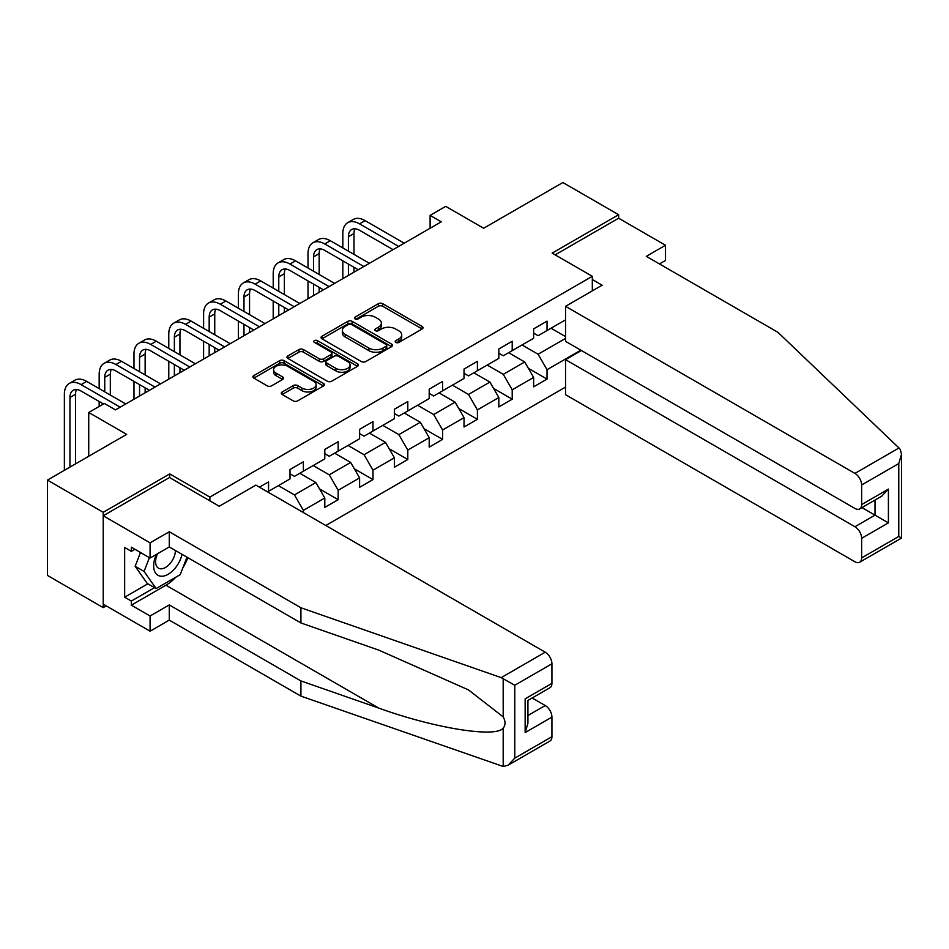 <?xml version="1.0" encoding="UTF-8"?>
<svg xmlns="http://www.w3.org/2000/svg" width="949" height="949" viewBox="0 0 949 949"><rect width="100%" height="100%" fill="white"/><g stroke="black" fill="none" stroke-linecap="round" stroke-linejoin="round"><path stroke-width="1.42" d="M395.804 342.423A2.171 1.257 0 0 0 398.877 342.423L422.139 328.995A3.096 1.791 0 0 0 423.052 327.725A3.096 1.791 0 0 0 422.139 326.468L382.72 303.704A3.096 1.791 0 0 0 378.343 303.704L355.068 317.144A2.171 1.257 0 0 0 354.44 318.022A2.171 1.257 0 0 0 355.068 318.911A2.171 1.257 0 0 0 358.141 318.911L361.154 317.168A9.917 5.718 0 0 1 375.163 317.168L378.449 319.066A9.917 5.718 0 0 1 381.356 323.111A9.917 5.718 0 0 1 378.449 327.156L375.436 328.9A2.171 1.257 0 0 0 374.808 329.789A2.171 1.257 0 0 0 375.436 330.667A2.171 1.257 0 0 0 378.509 330.667L381.522 328.935A9.917 5.718 0 0 1 395.531 328.935L398.817 330.821A9.917 5.718 0 0 1 401.724 334.878A9.917 5.718 0 0 1 398.817 338.923L395.804 340.655A2.171 1.257 0 0 0 395.175 341.545A2.171 1.257 0 0 0 395.804 342.423L395.804 340.655M282.197 391.961A3.096 1.791 0 0 0 281.284 393.23A3.096 1.791 0 0 0 282.197 394.487L293.253 400.881A3.096 1.791 0 0 0 297.642 400.881L323.479 385.958A3.096 1.791 0 0 0 324.392 384.689A3.096 1.791 0 0 0 323.479 383.432L284.059 360.667A3.096 1.791 0 0 0 279.682 360.667L253.834 375.59A3.096 1.791 0 0 0 252.932 376.848A3.096 1.791 0 0 0 253.834 378.117L267.191 385.828A3.096 1.791 0 0 0 271.58 385.828L282.636 379.446A3.096 1.791 0 0 0 283.537 378.177A3.096 1.791 0 0 0 282.636 376.919L276.005 373.087A8.28 4.781 0 0 1 273.585 369.707A8.28 4.781 0 0 1 278.698 365.294A8.28 4.781 0 0 1 287.725 366.326L313.68 381.308A8.28 4.781 0 0 1 316.112 384.689A8.28 4.781 0 0 1 310.987 389.114A8.28 4.781 0 0 1 301.96 388.07L297.642 385.579A3.096 1.791 0 0 0 293.253 385.579L282.197 391.961L282.197 394.487L293.253 388.153L293.253 385.579M659.472 263.941L665.498 260.465L665.498 245.257L618.641 218.211L618.641 214.735L562.864 182.528L483.658 228.258L445.722 206.36L430.111 215.376L441.261 221.817L115.505 409.897L104.343 403.455L88.731 412.471L88.731 456.267M169.717 477.655L169.717 473.919L103.227 512.306L47.45 480.099L126.656 434.369L88.731 412.471M169.717 473.919L209.883 497.098L592.318 276.301L592.318 290.868M618.641 214.735L552.152 253.122L592.318 276.301M361.367 361.557A3.096 1.791 0 0 0 365.745 361.557L391.593 346.634A3.096 1.791 0 0 0 392.495 345.365A3.096 1.791 0 0 0 391.593 344.107L352.174 321.343A3.096 1.791 0 0 0 347.785 321.343L321.948 336.266A3.096 1.791 0 0 0 321.035 337.524A3.096 1.791 0 0 0 321.948 338.793L361.367 361.557M315.258 342.897A2.171 1.257 0 0 1 317.452 343.206L317.452 340.632L357.536 363.764A3.096 1.791 0 0 1 358.449 365.033A3.096 1.791 0 0 1 357.536 366.29L331.687 381.213A3.096 1.791 0 0 1 327.31 381.213L287.891 358.461L298.947 352.115L298.947 349.54L287.891 355.922A3.096 1.791 0 0 0 286.989 357.192A3.096 1.791 0 0 0 287.891 358.461L287.891 355.922M298.947 352.115A3.096 1.791 0 0 1 303.336 352.115L303.336 349.54A3.096 1.791 0 0 0 298.947 349.54M303.336 349.54L319.315 358.769A3.096 1.791 0 0 0 323.704 358.769L331.035 354.535A3.096 1.791 0 0 0 331.948 353.265A3.096 1.791 0 0 0 331.035 352.008L314.392 342.399A2.171 1.257 0 0 1 313.751 341.51A2.171 1.257 0 0 1 315.092 340.359A2.171 1.257 0 0 1 317.452 340.632M103.227 512.306L103.227 607.633L47.45 575.426L47.45 480.099M209.883 500.835L209.883 497.098M325.792 525.509L565.545 387.097M565.545 319.849L547.027 330.537L547.027 321.142L533.635 328.864L533.635 338.271L512.211 350.632L512.211 341.237L498.83 348.959L498.83 358.366L477.406 370.727L477.406 361.332L464.025 369.054L464.025 378.461L442.602 390.822L442.602 381.427L429.209 389.149L429.209 398.556L407.797 410.929L407.797 401.522L394.404 409.244L394.404 418.651L372.993 431.024L372.993 421.617L359.6 429.339L359.6 438.746L338.176 451.119L338.176 441.712L324.795 449.435L324.795 458.841L303.372 471.214L303.372 461.807L289.991 469.541L289.991 478.937L268.567 491.309L268.567 481.902L259.421 487.181M580.824 350.181L547.027 369.707L547.027 379.102L533.635 386.836L533.635 377.429L512.211 389.802L512.211 399.197L498.83 406.931L498.83 397.524L477.406 409.897L477.406 419.292L464.025 427.026L464.025 417.619L442.602 429.992L442.602 439.399L429.209 447.121L429.209 437.714L407.797 450.087L407.797 459.494L394.404 467.216L394.404 457.809L372.993 470.182L372.993 479.589L359.6 487.312L359.6 477.905L338.176 490.277L338.176 499.684L324.795 507.407L324.795 498L303.372 510.372L303.372 512.567M268.567 491.309L267.559 491.89M299.801 473.266L315.863 482.543L294.451 494.915L278.377 485.639M289.991 473.788L294.451 476.362L303.372 471.214M294.451 494.915L303.372 510.372M315.863 482.543L324.795 498M334.606 453.171L350.679 462.448L329.256 474.82L313.194 465.544M324.795 453.693L329.256 456.267L338.176 451.119M329.256 474.82L338.176 490.277M350.679 462.448L359.6 477.905M369.422 433.076L385.484 442.353L364.06 454.725L347.998 445.449M359.6 433.598L364.06 436.172L372.993 431.024M364.06 454.725L372.993 470.182M385.484 442.353L394.404 457.809M404.227 412.981L420.288 422.258L398.865 434.63L382.803 425.354M394.404 413.503L398.865 416.077L407.797 410.929M398.865 434.63L407.797 450.087M420.288 422.258L429.209 437.714M439.031 392.886L455.093 402.162L433.681 414.535L417.607 405.259M429.209 393.408L433.681 395.982L442.602 390.822M433.681 414.535L442.602 429.992M455.093 402.162L464.025 417.619M473.836 372.791L489.909 382.067L468.486 394.44L452.424 385.164M464.025 373.313L468.486 375.887L477.406 370.727M468.486 394.44L477.406 409.897M489.909 382.067L498.83 397.524M508.64 352.696L524.714 361.972L503.29 374.345L487.228 365.068M498.83 353.218L503.29 355.792L512.211 350.632M503.29 374.345L512.211 389.802M524.714 361.972L533.635 377.429M565.545 338.402L538.095 354.238L522.033 344.973M551.037 328.224L565.545 336.598M533.635 333.111L538.095 335.697L547.027 330.537M538.095 354.238L547.027 369.707M103.227 607.633L106.241 605.889M430.111 215.376L430.111 228.258M528.391 368.354L547.027 379.102M493.587 388.449L512.211 399.197M458.782 408.544L477.406 419.292M423.966 428.64L442.602 439.399M389.161 448.735L407.797 459.494M354.357 468.83L372.993 479.589M319.552 488.925L338.176 499.684M396.67 342.731L398.817 341.498A9.917 5.718 0 0 0 401.724 337.453L401.724 334.878M381.356 323.111L381.356 325.685A9.917 5.718 0 0 1 378.449 329.742L376.302 330.976M422.139 326.468L422.139 328.995L382.72 306.278A3.096 1.791 0 0 0 378.343 306.278L355.934 319.22M391.546 346.658L352.174 323.917A3.096 1.791 0 0 0 347.785 323.917L321.984 338.817M386.113 346.255A2.171 1.257 0 0 0 386.753 345.365A2.171 1.257 0 0 0 386.113 344.487L351.51 324.511A2.171 1.257 0 0 0 348.449 324.511L345.27 326.337A9.917 5.718 0 0 0 342.364 330.382A9.917 5.718 0 0 0 345.27 334.428L368.924 348.081A9.917 5.718 0 0 0 382.945 348.081L386.113 346.255L386.113 348.829A2.171 1.257 0 0 0 386.753 347.939L386.753 345.365M342.364 330.382L342.364 332.957A9.917 5.718 0 0 0 345.27 337.002L345.27 334.428M386.113 348.829L382.945 350.667A9.917 5.718 0 0 1 368.924 350.667L345.27 337.002M303.336 352.115L319.315 361.344A3.096 1.791 0 0 0 323.704 361.344L331.035 357.109A3.096 1.791 0 0 0 331.948 355.851L331.948 353.265M317.452 343.206L357.5 366.314M335.91 368.354A8.28 4.781 0 0 0 344.938 369.386A8.28 4.781 0 0 0 350.051 364.962A8.28 4.781 0 0 0 347.631 361.581L338.485 356.302A3.096 1.791 0 0 0 334.107 356.302L326.764 360.537A3.096 1.791 0 0 0 325.863 361.806A3.096 1.791 0 0 0 326.764 363.076L335.91 368.354L335.91 370.929A8.28 4.781 0 0 0 344.938 371.961A8.28 4.781 0 0 0 350.051 367.548L350.051 364.962M325.863 361.806L325.863 364.38A3.096 1.791 0 0 0 326.764 365.65L326.764 363.076M335.91 370.929L326.764 365.65M316.112 384.689L316.112 387.263A8.28 4.781 0 0 1 310.987 391.688A8.28 4.781 0 0 1 301.96 390.656L297.642 388.153A3.096 1.791 0 0 0 293.253 388.153M273.585 369.707L273.585 372.281A8.28 4.781 0 0 0 276.005 375.674L276.005 373.087M282.588 379.47L276.005 375.674M323.443 385.982L284.059 363.242A3.096 1.791 0 0 0 279.682 363.242L253.881 378.141L253.834 375.59M342.826 247.938L342.826 233.513A23.666 13.666 60 0 1 347.725 222.683L353.301 219.456A23.666 13.666 60 0 1 365.128 220.631L404.227 243.205M347.725 222.683A23.666 13.666 60 0 1 359.552 223.857L398.651 246.42M393.064 249.646L359.552 230.299A15.777 9.11 -120 0 0 351.664 229.516A15.777 9.11 -120 0 0 348.402 236.74L348.402 251.165M354.962 228.78A15.777 9.11 -120 0 0 353.977 233.513L353.977 254.379M348.402 264.047L348.402 275.435M353.977 267.262L353.977 272.209M342.826 278.65L342.826 260.821M156.478 554.346A20.51 11.839 120 0 0 160.903 576.209A20.51 11.839 120 0 0 182.042 554.335M157.57 553.718A14.045 8.102 120 0 0 158.495 568.154A14.045 8.102 120 0 0 160.559 568.795A14.045 8.102 120 0 0 175.446 550.515M186.989 557.182L180.203 574.655L156.111 588.558L147.19 583.41L135.149 566.28L140.488 552.496M156.111 588.558L144.07 571.428L149.42 557.644M135.149 566.28L144.07 571.428M898.976 447.975L900.186 449.352L901.55 454.215L898.774 463.551L861.633 484.998A9.466 5.469 -120 0 0 854.93 473.397L898.976 447.975L777.955 332.34L646.316 256.337L665.498 245.257M581.381 350.513L565.545 359.659L565.545 394.689L854.93 561.772A9.466 5.469 -120 0 0 859.664 562.235A9.466 5.469 -120 0 0 861.633 557.905L861.633 538.32A9.466 5.469 -120 0 0 854.93 526.731L875.014 515.141L888.406 522.863L861.633 538.32M565.545 359.659L854.93 526.731M592.318 279.528L602.141 285.198L565.545 306.325L565.545 341.355L854.93 508.439A9.466 5.469 -120 0 0 859.664 508.913A9.466 5.469 -120 0 0 861.633 504.571L861.633 484.998M565.545 306.325L854.93 473.397M618.641 218.211L555.165 254.854M861.941 507.596L875.014 515.141L875.014 500.052M861.633 504.571L888.406 489.115L881.704 496.185L859.664 508.913M861.633 557.905L898.774 536.458L900.186 537.276M175.767 577.217A35.504 20.498 -60 0 1 165.933 585.213L131.342 605.177L150.084 616.008L169.278 604.928L300.916 680.931L300.916 696.127L503.195 766.472L508.083 765.226L514.785 758.156L551.927 736.709A9.466 5.469 60 0 1 549.969 741.039L508.083 765.226M300.916 680.931L378.722 708.073C434.001 728.156 495.924 738.132 503.195 728.12C505.615 725.072 505.615 721.335 503.195 716.898L468.438 689.887L378.722 650.101L300.916 622.959L169.278 546.956L150.084 558.036L131.342 547.217L131.342 551.333L124.651 547.466L124.651 597.194L131.342 601.061L154.557 587.656M150.084 616.008L150.084 631.204L103.227 604.157L103.227 515.782L169.503 477.525L219.255 506.244L255.85 485.117L545.236 652.2A9.466 5.469 60 0 1 551.927 663.79L551.927 683.375A9.466 5.469 60 0 1 549.969 687.705L527.929 700.433L527.929 723.257L525.153 732.581L525.153 698.832C528.771 700.92 528.771 700.92 525.153 698.832L551.927 683.375M169.278 604.928L169.278 620.124L150.084 631.204M300.916 696.127L169.278 620.124M551.927 663.79L514.785 685.249L501.191 677.633L300.916 607.763L169.278 531.76L150.084 542.828L150.084 558.036M150.084 542.828L103.227 515.782M131.342 605.177L131.342 601.061M169.278 531.76L169.278 546.956M300.916 607.763L300.916 622.959M527.929 715.522L545.236 705.534A9.466 5.469 60 0 1 551.927 717.124L551.927 736.709M545.236 705.534L532.164 697.99M187.855 557.68A35.504 20.498 -60 0 1 182.813 567.929M134.912 549.269L131.342 551.333M124.651 597.194L147.854 583.801M308.01 268.033L308.01 253.608A23.666 13.666 60 0 1 312.909 242.778L318.496 239.551A23.666 13.666 60 0 1 330.323 240.726L369.422 263.3M312.909 242.778A23.666 13.666 60 0 1 324.748 243.952L363.835 266.515M358.259 269.741L324.748 250.394A15.777 9.11 -120 0 0 316.859 249.611A15.777 9.11 -120 0 0 313.597 256.835L313.597 271.26M320.157 248.875A15.777 9.11 -120 0 0 319.172 253.608L319.172 274.475M313.597 284.142L313.597 295.53M319.172 287.357L319.172 292.304M308.01 298.745L308.01 280.916M273.205 288.128L273.205 273.703A23.666 13.666 60 0 1 278.104 262.873L283.68 259.646A23.666 13.666 60 0 1 295.519 260.821L334.606 283.395M278.104 262.873A23.666 13.666 60 0 1 289.943 264.047L329.03 286.61M323.455 289.836L289.943 270.489A15.777 9.11 -120 0 0 282.055 269.706A15.777 9.11 -120 0 0 278.781 276.93L278.781 291.355M285.352 268.97A15.777 9.11 -120 0 0 284.368 273.703L284.368 294.57M278.781 304.238L278.781 315.626M284.368 307.452L284.368 312.399M273.205 318.84L273.205 301.011M238.401 308.223L238.401 293.799A23.666 13.666 60 0 1 243.3 282.968L248.875 279.741A23.666 13.666 60 0 1 260.714 280.916L299.801 303.49M243.3 282.968A23.666 13.666 60 0 1 255.139 284.142L294.226 306.705M288.65 309.932L255.139 290.584A15.777 9.11 -120 0 0 247.25 289.801A15.777 9.11 -120 0 0 243.976 297.025L243.976 311.45M250.548 289.065A15.777 9.11 -120 0 0 249.551 293.799L249.551 314.665M243.976 324.333L243.976 335.721M249.551 327.547L249.551 332.494M238.401 338.935L238.401 321.106M203.596 328.318L203.596 313.894A23.666 13.666 60 0 1 208.495 303.063L214.071 299.848A23.666 13.666 60 0 1 225.909 301.011L264.996 323.585M208.495 303.063A23.666 13.666 60 0 1 220.322 304.238L259.421 326.8M253.834 330.027L220.322 310.679A15.777 9.11 -120 0 0 212.434 309.896A15.777 9.11 -120 0 0 209.171 317.12L209.171 331.545M215.731 309.172A15.777 9.11 -120 0 0 214.747 313.894L214.747 334.76M209.171 344.428L209.171 355.816M214.747 347.642L214.747 352.589M203.596 359.03L203.596 341.201M168.78 348.425L168.78 333.989A23.666 13.666 60 0 1 173.691 323.158L179.266 319.943A23.666 13.666 60 0 1 191.093 321.106L230.192 343.68M173.691 323.158A23.666 13.666 60 0 1 185.518 324.333L224.605 346.895M219.029 350.122L185.518 330.774A15.777 9.11 -120 0 0 177.629 329.991A15.777 9.11 -120 0 0 174.367 337.215L174.367 351.64M180.927 329.267A15.777 9.11 -120 0 0 179.942 333.989L179.942 354.867M174.367 364.523L174.367 375.911M179.942 367.738L179.942 372.684M168.78 379.126L168.78 361.296M133.975 368.52L133.975 354.084A23.666 13.666 60 0 1 138.874 343.253L144.462 340.039A23.666 13.666 60 0 1 156.288 341.201L195.375 363.775M138.874 343.253A23.666 13.666 60 0 1 150.713 344.428L189.8 366.99M184.225 370.217L150.713 350.869A15.777 9.11 -120 0 0 142.825 350.086A15.777 9.11 -120 0 0 139.55 357.31L139.55 371.735M146.122 349.362A15.777 9.11 -120 0 0 145.138 354.084L145.138 374.962M139.55 384.618L139.55 396.006M145.138 387.844L145.138 392.779M133.975 399.221L133.975 381.403M99.17 388.616L99.17 374.179A23.666 13.666 60 0 1 104.07 363.348L109.645 360.134A23.666 13.666 60 0 1 121.484 361.296L160.571 383.871M104.07 363.348A23.666 13.666 60 0 1 115.908 364.523L154.995 387.097M149.42 390.312L115.908 370.964A15.777 9.11 -120 0 0 108.02 370.181A15.777 9.11 -120 0 0 104.746 377.405L104.746 391.83M111.318 369.458A15.777 9.11 -120 0 0 110.321 374.179L110.321 395.057M99.17 406.445L99.17 401.498M64.366 470.336L64.366 394.286A23.666 13.666 60 0 1 69.265 383.443L74.841 380.229A23.666 13.666 60 0 1 86.679 381.403L125.766 403.966M69.265 383.443A23.666 13.666 60 0 1 81.092 384.618L120.191 407.192M103.453 403.966L81.092 391.059A15.777 9.11 -120 0 0 73.203 390.276A15.777 9.11 -120 0 0 69.941 397.501L69.941 467.11M76.501 389.553A15.777 9.11 -120 0 0 75.517 394.286L75.517 463.895M398.817 341.498L398.817 338.923M375.436 330.667L375.436 328.9M378.449 329.742L378.449 327.156M355.068 318.911L355.068 317.144M378.343 306.278L378.343 303.704M382.72 306.278L382.72 303.704M321.948 338.793L321.948 336.266M347.785 323.917L347.785 321.343M352.174 323.917L352.174 321.343M391.593 346.634L391.593 344.107M368.924 350.667L368.924 348.081M382.945 350.667L382.945 348.081M319.315 361.344L319.315 358.769M323.704 361.344L323.704 358.769M331.035 357.109L331.035 354.535M357.536 366.29L357.536 363.764M297.642 388.153L297.642 385.579M301.96 390.656L301.96 388.07M282.636 379.446L282.636 376.919M279.682 363.242L279.682 360.667M284.059 363.242L284.059 360.667M323.479 385.958L323.479 383.432M365.128 220.631L359.552 223.857M353.977 233.513L348.402 236.74M898.774 536.458L898.774 463.551M888.406 489.115L888.406 522.863M503.195 766.472L503.195 728.12M503.195 716.898L503.195 678.547M514.785 685.249L514.785 758.156M551.927 717.124L525.153 732.581M501.191 677.633L545.236 652.2M165.933 585.213L378.722 708.073M330.323 240.726L324.748 243.952M319.172 253.608L313.597 256.835M295.519 260.821L289.943 264.047M284.368 273.703L278.781 276.93M260.714 280.916L255.139 284.142M249.551 293.799L243.976 297.025M225.909 301.011L220.322 304.238M214.747 313.894L209.171 317.12M191.093 321.106L185.518 324.333M179.942 333.989L174.367 337.215M156.288 341.201L150.713 344.428M145.138 354.084L139.55 357.31M121.484 361.296L115.908 364.523M110.321 374.179L104.746 377.405M86.679 381.403L81.092 384.618M75.517 394.286L69.941 397.501M901.55 454.215L901.55 538.059L859.664 562.235"/></g></svg>

